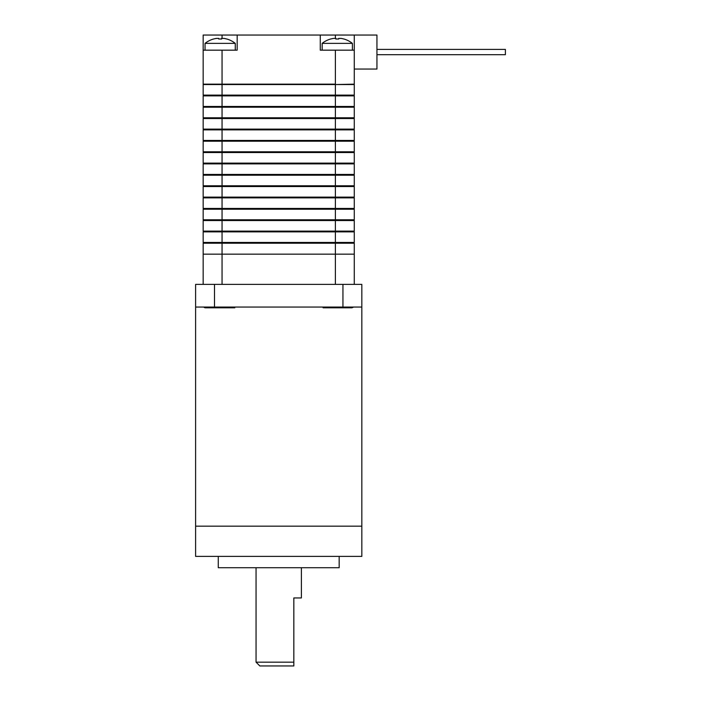 <?xml version="1.0" encoding="UTF-8"?>
<svg xmlns="http://www.w3.org/2000/svg" width="701" height="701" viewBox="0 0 701 701"><rect width="100%" height="100%" fill="white"/><g stroke="black" fill="none" stroke-linecap="round" stroke-linejoin="round"><path stroke-width="1.05" d="M354.277 284.387L354.277 243.212L335.385 243.212L335.385 231.873L203.167 231.873L203.167 242.45L354.277 242.45L354.277 231.873L335.385 231.873L335.385 220.543L203.167 220.543L203.167 231.12L354.277 231.12L354.277 220.543L335.385 220.543L335.385 209.205L203.167 209.205L203.167 219.79L354.277 219.79L354.277 209.205L335.385 209.205L335.385 197.875L203.167 197.875L203.167 208.451L354.277 208.451L354.277 197.875L335.385 197.875L335.385 186.545L203.167 186.545L203.167 197.121L354.277 197.121L354.277 186.545L335.385 186.545L335.385 175.206L203.167 175.206L203.167 185.783L354.277 185.783L354.277 175.206L335.385 175.206L335.385 163.876L203.167 163.876L203.167 174.453L354.277 174.453L354.277 163.876L335.385 163.876L335.385 152.538L203.167 152.538L203.167 163.123L354.277 163.123L354.277 152.538L335.385 152.538L335.385 141.208L203.167 141.208L203.167 151.784L354.277 151.784L354.277 141.208L335.385 141.208L335.385 129.878L203.167 129.878L203.167 140.454L354.277 140.454L354.277 129.878L335.385 129.878L335.385 118.539L203.167 118.539L203.167 129.115L354.277 129.115L354.277 118.539L335.385 118.539L335.385 107.209L203.167 107.209L203.167 117.786L354.277 117.786L354.277 107.209L335.385 107.209L335.385 95.871L203.167 95.871L203.167 106.456L354.277 106.456L354.277 95.871L335.385 95.871L335.385 84.541L203.167 84.541L203.167 95.117L354.277 95.117L354.277 84.541L335.385 84.541L354.277 84.164L354.277 50.165L320.278 50.165L320.278 35.05L237.166 35.05L237.166 50.165L203.167 50.165L203.167 35.05L237.166 35.05M335.385 50.165L335.385 84.164L203.167 84.164L203.167 50.165M320.278 35.05L354.277 35.05L354.277 50.165M353.9 95.871L353.9 95.117M203.544 95.871L203.544 95.117M353.9 107.209L353.9 106.456M203.544 107.209L203.544 106.456M353.9 118.539L353.9 117.786M203.544 118.539L203.544 117.786M353.9 129.878L353.9 129.115M203.544 129.878L203.544 129.115M353.9 141.208L353.9 140.454M203.544 141.208L203.544 140.454M353.9 152.538L353.9 151.784M203.544 152.538L203.544 151.784M353.9 163.876L353.9 163.123M203.544 163.876L203.544 163.123M353.9 175.206L353.9 174.453M203.544 175.206L203.544 174.453M353.9 186.545L353.9 185.783M203.544 186.545L203.544 185.783M353.9 197.875L353.9 197.121M203.544 197.875L203.544 197.121M353.9 209.205L353.9 208.451M203.544 209.205L203.544 208.451M353.9 220.543L353.9 219.79M203.544 220.543L203.544 219.79M353.9 231.873L353.9 231.12M203.544 231.873L203.544 231.12M335.385 284.387L335.385 254.165L354.277 254.165L335.385 254.165L335.385 243.212L203.167 243.212L203.167 254.165L222.051 254.165L203.167 254.165L203.167 284.387M353.9 243.212L353.9 242.45M203.544 243.212L203.544 242.45M222.051 284.387L222.051 254.165L335.385 254.165L222.051 254.165L222.051 50.165M338.714 38.397L338.714 39.037L338.714 38.397L340.984 38.397L338.714 38.397L338.714 39.037A23.457 20.311 180 0 0 337.277 39.002A23.457 20.311 180 0 0 335.84 39.037L335.84 38.397L333.58 38.397A24.132 24.132 0 0 0 330.662 39.037L330.635 39.002A24.176 24.176 0 0 0 322.162 43.374L352.393 43.374L352.393 50.165M322.162 43.374L322.162 50.165M352.393 43.374A24.176 24.176 0 0 0 343.919 39.002L343.893 39.037A24.132 24.132 0 0 0 340.984 38.397M330.662 39.037A24.132 24.132 0 0 1 333.58 38.397M335.84 39.037L335.84 38.397L335.84 39.037M221.604 38.397L221.604 39.037L221.604 38.397L223.864 38.397L221.604 38.397L221.604 39.037A23.457 20.311 180 0 0 220.167 39.002A23.457 20.311 180 0 0 218.73 39.037L218.73 38.397L216.46 38.397A24.132 24.132 0 0 0 213.542 39.037L213.525 39.002A24.176 24.176 0 0 0 205.051 43.374L235.273 43.374L235.273 50.165M205.051 43.374L205.051 50.165M235.273 43.374A24.176 24.176 0 0 0 226.809 39.002L226.782 39.037A24.132 24.132 0 0 0 223.864 38.397M213.542 39.037A24.132 24.132 0 0 1 216.46 38.397M218.73 39.037L218.73 38.397L218.73 39.037M195.605 307.056L214.497 307.056L214.497 284.387L195.605 284.387L195.605 526.171L361.83 526.171L361.83 556.392L195.605 556.392L195.605 526.171L361.83 526.171L361.83 284.387L342.947 284.387L342.947 307.056L361.83 307.056M218.274 556.392L218.274 567.722L339.17 567.722L339.17 556.392M214.497 307.056L342.947 307.056M214.497 284.387L342.947 284.387M259.834 665.95L256.058 662.173L293.833 662.173L293.833 665.95L259.834 665.95M256.058 567.722L256.058 662.173M301.386 567.722L301.386 597.953L293.833 597.953L293.833 665.95M354.277 35.05L376.945 35.05L376.945 69.048L354.277 69.048M376.945 49.403L505.395 49.403L505.395 54.696L376.945 54.696M351.473 307.809L323.082 307.809M234.8 307.809L205.524 307.809A2.357 2.357 0 0 1 203.798 307.056M215.803 307.809L211.439 307.809M335.385 38.257L335.385 35.05M222.051 38.257L222.051 35.05M353.646 307.056L351.92 307.809"/></g></svg>
